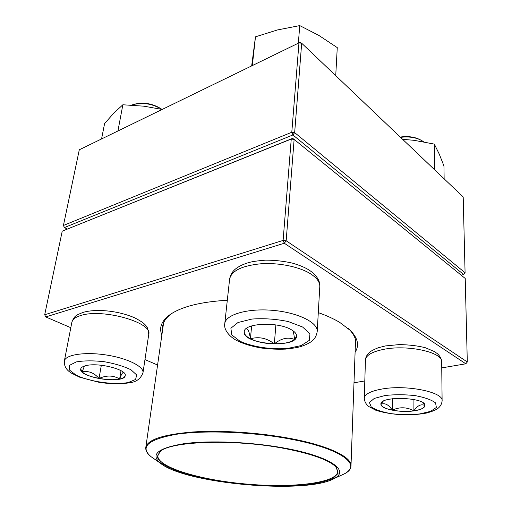 <?xml version="1.0" encoding="UTF-8"?>
<svg xmlns="http://www.w3.org/2000/svg" width="512" height="512" viewBox="0 0 512 512"><rect width="100%" height="100%" fill="white"/><g stroke="black" fill="none" stroke-linecap="round" stroke-linejoin="round"><path stroke-width="0.77" d="M441.747 367.891L465.824 363.808L284.301 243.238L45.747 316.928L44.698 314.765L283.11 240.416L291.251 139.04L62.234 231.142L44.698 314.765L45.747 316.928L70.81 327.706M294.131 139.398L286.17 240.781L467.302 361.984L465.222 278.458L294.131 139.398L292.634 138.349L291.251 139.04L294.131 139.398M318.298 312.621C326.739 315.622 333.926 318.906 339.853 322.483L350.611 330.662C357.946 338.362 359.437 345.549 355.098 352.23M161.875 334.989C158.784 327.642 161.53 320.832 170.112 314.554C181.798 306.573 200.864 301.811 227.309 300.256M353.997 382.778L364.806 380.947M144.96 359.59L157.581 365.018M62.234 231.142L292.634 138.349M172.582 312.96L171.936 313.402C166.426 317.318 163.347 321.555 162.707 326.112L162.662 329.459M355.302 346.65L355.846 343.347C356.026 338.746 353.747 334.035 349.018 329.203L348.461 328.659M283.11 240.416L284.301 243.238L286.17 240.781L283.11 240.416M465.824 363.808L467.302 361.984M291.136 329.613C294.874 331.738 296.691 333.933 296.589 336.205C296.621 348.845 242.131 344.256 244.269 331.814C243.725 323.155 277.568 321.376 291.136 329.613M244.275 331.77C244.179 334.259 246.227 336.602 250.426 338.803C256.883 341.926 264.851 343.622 274.342 343.885C266.854 338.074 258.88 336.378 250.426 338.803C249.357 331.597 247.853 328.288 245.907 328.883M292.896 330.694C293.587 332.499 294.15 335.424 294.586 339.469L296.589 336.16M274.342 343.885C283.77 343.936 290.515 342.464 294.586 339.469C288.026 336.813 281.28 338.285 274.342 343.885L275.872 324.928M250.426 338.803L251.635 325.92M85.818 365.67C98.336 362.189 127.392 369.677 125.203 375.597C124.762 384.384 78.394 377.626 80.717 369.011C81.018 367.552 82.72 366.438 85.818 365.67M161.869 109.395C152.154 103.571 142.278 102.054 132.262 104.851L131.635 105.088M133.619 104.422C143.546 101.798 153.037 103.475 162.086 109.446M123.539 372.41C122.566 372.32 121.267 374.515 119.642 379.008C123.008 378.259 124.864 377.107 125.21 375.552M99.027 378.496C107.123 379.936 113.99 380.102 119.642 379.008C113.382 375.258 106.509 375.091 99.027 378.496C94.138 372.762 88.506 370.573 82.138 371.93C85.37 374.726 91.002 376.915 99.027 378.496L101.325 365.248M80.723 368.966L82.138 371.93L84.429 366.061M119.642 379.008L120.992 370.669M413.894 410.874C400.122 412.986 380.301 408.973 380.928 404.07C379.706 395.706 426.131 397.171 424.954 405.549C424.621 408.038 420.934 409.818 413.894 410.874M423.616 141.811L421.971 140.71C416.019 137.421 408.883 136.301 400.55 137.35M400.25 137.062C408.186 135.923 415.021 136.922 420.768 140.051M380.928 404.032L383.149 401.318M422.854 402.694L424.954 405.504M413.894 410.797C420.858 409.747 424.538 408 424.947 405.536C421.21 403.706 417.523 405.453 413.894 410.797C406.752 407.008 399.558 406.797 392.32 410.15C399.526 411.475 406.72 411.693 413.894 410.797L413.939 399.514M380.941 404.269C381.542 406.733 385.338 408.691 392.32 410.15C388.659 404.64 384.864 402.682 380.941 404.269M392.32 410.15L392.499 398.72M285.523 448.288C331.078 456.678 349.984 470.797 334.138 478.534C306.413 494.669 184.57 483.795 160.134 463.002C150.208 454.406 158.182 447.968 184.064 443.68C209.914 440.154 251.987 441.978 285.523 448.288M284.947 448.563C313.235 454.176 330.464 460.57 336.627 467.744L338.042 473.44L333.037 478.336C326.816 481.114 318.214 483.251 307.238 484.749C289.03 486.483 268.582 486.438 245.901 484.614C223.258 482.394 203.123 478.816 185.51 473.882C174.97 470.47 166.886 466.842 161.254 463.002L157.19 457.299L159.597 451.949C169.203 441.158 234.182 438.63 284.947 448.563M335.763 466.778L337.792 471.488C336.787 483.251 291.93 488.218 245.952 484.019C199.962 480.013 156.698 467.181 157.786 455.418L160.621 451.149M461.152 275.149L463.674 274.541L292.902 134.963L291.795 132.25L298.97 42.88L79.296 149.779L63.424 225.466L291.795 132.25L294.662 132.614L465.082 272.781L463.194 196.973L301.677 43.232L294.662 132.614L292.902 134.963L64.416 227.565L67.2 229.043M465.082 272.781L463.674 274.541L465.082 272.781M298.97 42.88L301.677 43.232L300.256 42.477L298.97 42.88M64.416 227.565L63.424 225.466L64.416 227.565M402.605 139.302L414.214 140.339L434.33 144.102L439.226 154.029L443.955 165.946L444.134 178.829M434.534 169.696L434.33 144.102M251.674 65.894L255.469 36.826L277.485 29.939L299.763 25.6L318.88 35.43L337.267 47.622L335.731 75.648M252.326 65.574L255.469 36.826M298.342 43.181L299.763 25.6M117.926 130.976L122.861 104.768L144 106.195L162.144 109.459M101.562 138.944L104.595 123.565L113.792 113.139L122.861 104.768M240.032 341.261C252.544 346.906 270.886 349.69 287.379 348.499L301.152 345.587L309.306 340.371L309.965 333.754L302.573 327.002L288.32 321.568C276.179 319.046 264.083 318.208 252.038 319.046L238.01 322.502L230.886 328.218L231.757 334.912L240.032 341.261M229.613 279.13C230.637 273.357 233.882 267.168 248.506 262.618C252.186 261.562 257.914 260.742 265.696 260.147C274.752 260.16 283.603 261.133 292.237 263.078C299.558 265.19 305.216 267.546 309.21 270.15C317.875 275.885 320.314 282.387 319.789 286.624C319.981 282.291 317.037 278.106 310.95 274.067C299.949 266.899 279.085 262.515 261.075 263.757C241.946 265.67 231.456 270.797 229.613 279.13L224.762 323.686C225.37 314.739 247.213 308.154 272.39 310.317C297.574 312.358 318.093 322.496 317.216 331.437C316.102 337.754 313.536 342.304 300.922 346.522C297.677 347.494 292.659 348.346 285.856 349.088C277.888 349.44 269.798 349.094 261.594 348.051C252.166 346.445 244.314 344.134 238.029 341.12C232.083 338.688 223.398 331.021 224.762 323.686M128.275 382.522L135.597 379.475L136.672 374.957L131.002 369.798C123.974 366.355 115.078 363.661 104.301 361.715C93.402 360.512 84.083 360.576 76.346 361.907L69.517 365.325L69.51 370.054L76.032 375.11C89.53 381.747 113.997 385.178 128.275 382.522M71.872 322.214C74.33 315.77 75.968 315.2 83.27 312.346C94.336 309.024 116.198 309.85 134.701 317.818C145.158 323.341 145.76 325.318 147.712 328.307L148.755 334.298C152.973 322.579 102.374 308.102 80.57 315.571C75.366 317.178 72.467 319.392 71.872 322.214L64.346 361.062C65.28 354.72 84.685 351.667 106.042 354.957C127.411 358.17 144.192 366.605 142.976 372.787C140.742 378.675 136.371 381.984 129.869 382.714C121.024 384.179 110.81 384.058 99.238 382.355L79.725 377.216L71.789 373.331C66.49 370.304 64.006 366.214 64.346 361.062M385.094 395.514L374.285 398.413L369.434 402.522L371.238 406.982C375.642 409.85 382.336 412.083 391.315 413.69C400.986 414.752 410.432 414.835 419.648 413.946L430.605 411.373L436.371 407.45L435.565 402.906C431.552 399.846 424.774 397.421 415.226 395.629C404.781 394.477 394.739 394.438 385.094 395.514M365.446 359.974C365.568 357.306 366.918 354.752 369.51 352.32C370.938 351.053 373.869 349.523 378.317 347.738L385.536 345.92L399.328 344.582C409.542 344.794 418.272 345.862 425.523 347.789L434.605 351.661L437.626 353.882C440.269 356.499 441.619 359.155 441.683 361.869C443.059 352.211 407.04 344.32 383.2 349.453C371.808 351.872 365.888 355.379 365.446 359.974L364.282 398.24C364.717 394.112 370.752 391.014 382.381 388.954C406.714 384.582 443.539 392.09 442.112 400.768C441.786 404.186 440.166 406.893 437.242 408.89C434.886 410.374 431.315 411.757 426.522 413.043C419.763 414.349 411.763 414.963 402.515 414.893C391.046 413.984 382.08 412.41 375.622 410.163L368.806 406.528C366.022 404.352 364.512 401.587 364.282 398.24M163.603 322.854L145.798 447.488C147.411 439.718 162.861 434.566 192.134 432.032C220.781 430.022 259.597 432.576 291.085 438.624C329.018 445.824 351.859 457.126 350.995 465.805L355.539 339.987M340.147 475.782L344.218 473.92C362.362 465.133 342.182 448.864 290.925 439.194C253.222 431.923 205.638 429.971 176.826 434.214C148.109 439.354 139.514 446.842 151.034 456.678L154.707 459.232M171.936 313.402L170.112 314.554M349.018 329.203L350.611 330.662M319.789 286.624L317.216 331.437M148.755 334.298L142.976 372.787M441.683 361.869L442.112 400.768M334.138 478.534L344.218 473.92C348.48 471.68 350.739 468.979 350.995 465.805M160.134 463.002L151.034 456.678L148.339 454.157C146.4 451.987 145.555 449.766 145.798 447.488M160.211 451.488L159.597 451.949M336.102 467.181L336.627 467.744"/></g></svg>
